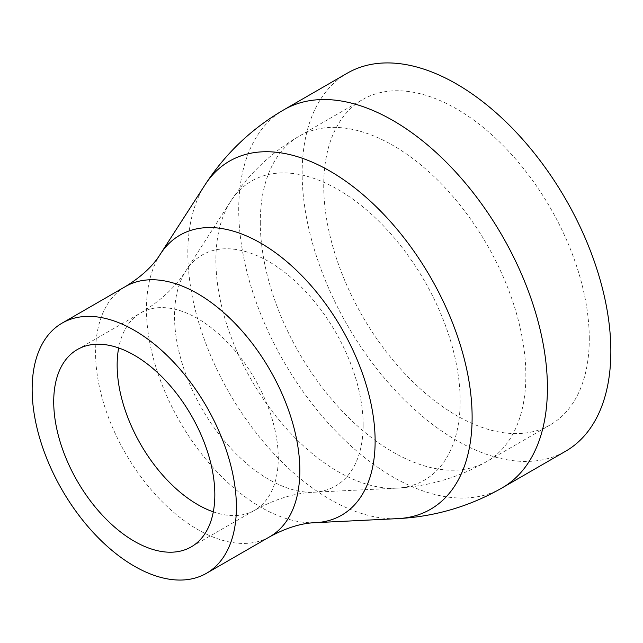 <?xml version="1.0" encoding="UTF-8"?>
<svg xmlns="http://www.w3.org/2000/svg" width="643" height="643" viewBox="0 0 643 643"><rect width="100%" height="100%" fill="white"/><g stroke="black" fill="none" stroke-linecap="round" stroke-linejoin="round"><path stroke-width="0.48" stroke-dasharray="3.21 2.41" d="M347.365 73.141A218.282 126.028 -120 0 0 302.154 173.071A218.282 126.028 -120 0 0 397.438 392.736A218.282 126.028 -120 0 0 565.639 451.217M589.285 338.837A187.78 108.418 -120 0 0 507.319 149.867A187.78 108.418 -120 0 0 362.612 99.552A187.78 108.418 -120 0 0 323.718 185.522A187.78 108.418 -120 0 0 405.685 374.499A187.78 108.418 -120 0 0 550.392 424.806A187.78 108.418 -120 0 0 589.285 338.837M213.307 511.86A113.924 65.779 -120 0 0 254.668 510.261A113.924 65.779 -120 0 0 278.258 458.105A113.924 65.779 -120 0 0 228.53 343.458A113.924 65.779 -120 0 0 140.745 312.932A113.924 65.779 -120 0 0 118.674 347.951M363.158 424.983A133.39 77.015 -120 0 0 292.043 278.363A133.39 77.015 -120 0 0 185.94 270.719A133.39 77.015 -120 0 0 174.518 316.075A133.39 77.015 -120 0 0 313.824 492.225A133.39 77.015 -120 0 0 363.158 424.983M125.489 286.521A144.426 83.381 -120 0 0 95.582 352.637A144.426 83.381 -120 0 0 158.62 497.979A144.426 83.381 -120 0 0 269.915 536.672M160.308 254.186A161.682 93.348 -120 0 0 146.467 309.162A161.682 93.348 -120 0 0 315.319 522.687M205.053 184.814A201.018 116.061 -120 0 0 187.836 253.157A201.018 116.061 -120 0 0 397.776 518.628M283.933 109.76A218.282 126.028 -120 0 0 238.722 209.69A218.282 126.028 -120 0 0 334.006 429.363A218.282 126.028 -120 0 0 502.207 487.836M260.286 222.14A187.78 108.418 -120 0 0 342.261 411.118A187.78 108.418 -120 0 0 486.96 461.425A187.78 108.418 -120 0 0 525.853 375.464A187.78 108.418 -120 0 0 443.887 186.486A187.78 108.418 -120 0 0 299.18 136.179A187.78 108.418 -120 0 0 260.286 222.14M215.895 260.069A172.718 99.721 -120 0 0 396.273 488.166A172.718 99.721 -120 0 0 460.155 401.095A172.718 99.721 -120 0 0 368.077 211.242A172.718 99.721 -120 0 0 230.676 201.347A172.718 99.721 -120 0 0 215.895 260.069M77.313 349.551L140.745 312.932C160.887 300.699 175.949 286.633 185.94 270.719L230.676 201.347C248.335 174.189 271.169 152.471 299.18 136.179L362.612 99.552M550.392 424.806L486.96 461.425C458.845 477.54 428.624 486.454 396.273 488.166L313.824 492.225C295.049 492.924 275.333 498.928 254.668 510.261L191.236 546.88"/><path stroke-width="0.96" d="M214.834 494.724A113.924 65.779 -120 0 0 165.098 380.077A113.924 65.779 -120 0 0 77.313 349.551A113.924 65.779 -120 0 0 53.715 401.706A113.924 65.779 -120 0 0 103.443 516.361A113.924 65.779 -120 0 0 191.236 546.88A113.924 65.779 -120 0 0 214.834 494.724M236.399 507.174A144.426 83.381 -120 0 0 173.353 361.832A144.426 83.381 -120 0 0 62.066 323.14A144.426 83.381 -120 0 0 32.15 389.256A144.426 83.381 -120 0 0 95.196 534.598A144.426 83.381 -120 0 0 206.483 573.291A144.426 83.381 -120 0 0 236.399 507.174M502.207 487.836L565.639 451.217A218.282 126.028 -120 0 0 610.85 351.295A218.282 126.028 -120 0 0 515.565 131.622A218.282 126.028 -120 0 0 347.365 73.141L283.933 109.76A218.282 126.028 -120 0 1 452.142 168.241A218.282 126.028 -120 0 1 547.418 387.914A218.282 126.028 -120 0 1 502.207 487.836C469.84 506.395 435.022 516.659 397.776 518.628A201.018 116.061 -120 0 0 472.123 417.291A201.018 116.061 -120 0 0 364.951 196.332A201.018 116.061 -120 0 0 205.053 184.814C225.38 153.54 251.678 128.528 283.933 109.76M118.674 347.951A113.924 65.779 -120 0 0 117.147 365.087A113.924 65.779 -120 0 0 213.307 511.86M125.489 286.521C141.516 276.635 153.114 265.864 160.308 254.186A161.682 93.348 -120 0 1 288.924 263.453A161.682 93.348 -120 0 1 375.126 441.178A161.682 93.348 -120 0 1 315.319 522.687C301.623 523.08 286.481 527.742 269.915 536.672A144.426 83.381 -120 0 0 299.831 470.555A144.426 83.381 -120 0 0 236.785 325.213A144.426 83.381 -120 0 0 125.489 286.521L62.066 323.14M269.915 536.672L206.483 573.291M160.308 254.186L205.053 184.814M315.319 522.687L397.776 518.628"/></g></svg>
